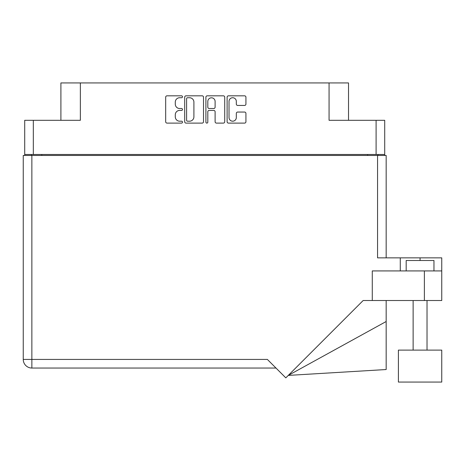 <?xml version="1.0" encoding="UTF-8"?>
<svg xmlns="http://www.w3.org/2000/svg" width="465" height="465" viewBox="0 0 465 465"><rect width="100%" height="100%" fill="white"/><g stroke="black" fill="none" stroke-linecap="round" stroke-linejoin="round"><path stroke-width="0.7" d="M229.024 117.546A3.65 3.65 0 0 0 232.669 121.196A3.65 3.65 0 0 0 236.319 117.546L236.319 113.419A1.366 1.366 0 0 1 237.679 112.053L244.567 112.053A1.366 1.366 0 0 1 245.933 113.419L245.933 121.737A1.366 1.366 0 0 1 244.567 123.103L228.478 123.103A1.366 1.366 0 0 1 227.112 121.737L227.112 97.191A1.366 1.366 0 0 1 228.478 95.825L244.567 95.825A1.366 1.366 0 0 1 245.933 97.191L245.933 104.079A1.366 1.366 0 0 1 244.567 105.439L237.679 105.439A1.366 1.366 0 0 1 236.319 104.079L236.319 101.382A3.65 3.65 0 0 0 232.669 97.737A3.65 3.65 0 0 0 229.024 101.382L229.024 117.546M206.861 123.103A0.953 0.953 0 0 0 207.814 122.15L207.814 111.786A1.366 1.366 0 0 1 209.18 110.42L213.749 110.42A1.366 1.366 0 0 1 215.109 111.786L215.109 121.737A1.366 1.366 0 0 0 216.475 123.103L223.363 123.103A1.366 1.366 0 0 0 224.723 121.737L224.723 97.191A1.366 1.366 0 0 0 223.363 95.825L207.268 95.825A1.366 1.366 0 0 0 205.902 97.191L205.902 122.15A0.953 0.953 0 0 0 206.861 123.103M384.712 155.455L384.712 120.301L384.712 154.485L24.709 154.485L24.709 120.301L24.709 155.455M203.519 121.737L203.519 97.191A1.366 1.366 0 0 0 202.153 95.825L186.058 95.825A1.366 1.366 0 0 0 184.698 97.191L184.698 121.737A1.366 1.366 0 0 0 186.058 123.103L202.153 123.103A1.366 1.366 0 0 0 203.519 121.737M179.653 97.737L181.524 97.737A0.953 0.953 0 0 0 182.483 96.784A0.953 0.953 0 0 0 181.524 95.825L167.034 95.825A1.366 1.366 0 0 0 165.674 97.191L165.674 121.737A1.366 1.366 0 0 0 167.034 123.103L181.524 123.103A0.953 0.953 0 0 0 182.483 122.15A0.953 0.953 0 0 0 181.524 121.196L179.653 121.196A4.365 4.365 0 0 1 175.288 116.831L175.288 114.785A4.365 4.365 0 0 1 179.653 110.42L181.524 110.42A0.953 0.953 0 0 0 182.483 109.467A0.953 0.953 0 0 0 181.524 108.508L179.653 108.508A4.365 4.365 0 0 1 175.288 104.148L175.288 102.102A4.365 4.365 0 0 1 179.653 97.737M24.709 120.301L80.358 120.301L80.358 82.927L348.518 82.927L348.518 120.301M329.069 82.927L329.069 120.301L384.712 120.301M60.903 120.301L60.903 82.927L80.358 82.927M31.376 155.455L31.376 154.485M187.564 97.737A0.953 0.953 0 0 0 186.605 98.69L186.605 120.237A0.953 0.953 0 0 0 187.564 121.196L189.54 121.196A4.365 4.365 0 0 0 193.905 116.831L193.905 102.102A4.365 4.365 0 0 0 189.54 97.737L187.564 97.737M215.109 101.451A3.65 3.65 0 0 0 211.465 97.807A3.65 3.65 0 0 0 207.814 101.451L207.814 107.148A1.366 1.366 0 0 0 209.18 108.508L213.749 108.508A1.366 1.366 0 0 0 215.109 107.148L215.109 101.451M378.045 154.485L378.045 155.455L378.045 154.485M398.4 350.116L398.4 382.073L441.75 382.073L441.75 350.116L398.4 350.116L398.4 382.073M406.178 270.921L406.178 260.499L433.967 260.499L433.967 270.921M23.25 155.455L23.25 359.428L23.25 155.455L31.864 155.455L31.864 359.428L267.375 359.428L285.812 377.865L363.165 300.512L372.279 300.512L372.279 270.921L441.75 270.921L441.75 300.512L424.382 300.512L424.382 270.921M31.864 155.455L377.557 155.455L377.557 257.86L400.278 257.86L400.278 270.921M372.279 300.512L424.382 300.512M377.557 155.455L386.171 155.455L386.171 257.86M275.989 368.042L31.864 368.042L31.864 359.428L23.25 359.428A8.614 8.614 0 0 0 31.864 368.042A8.614 8.614 0 0 1 23.25 359.428M441.75 270.921L441.75 257.86L400.278 257.86M386.171 321.513L386.171 369.53L288.271 375.406L386.171 321.513L386.171 300.512M33.323 120.301L33.323 154.485M376.098 154.485L376.098 120.301M367.623 155.455L367.623 154.485M41.798 154.485L41.798 155.455M420.075 260.499L420.075 257.86M427.021 350.116L427.021 300.512M413.129 350.116L413.129 300.512"/></g></svg>
